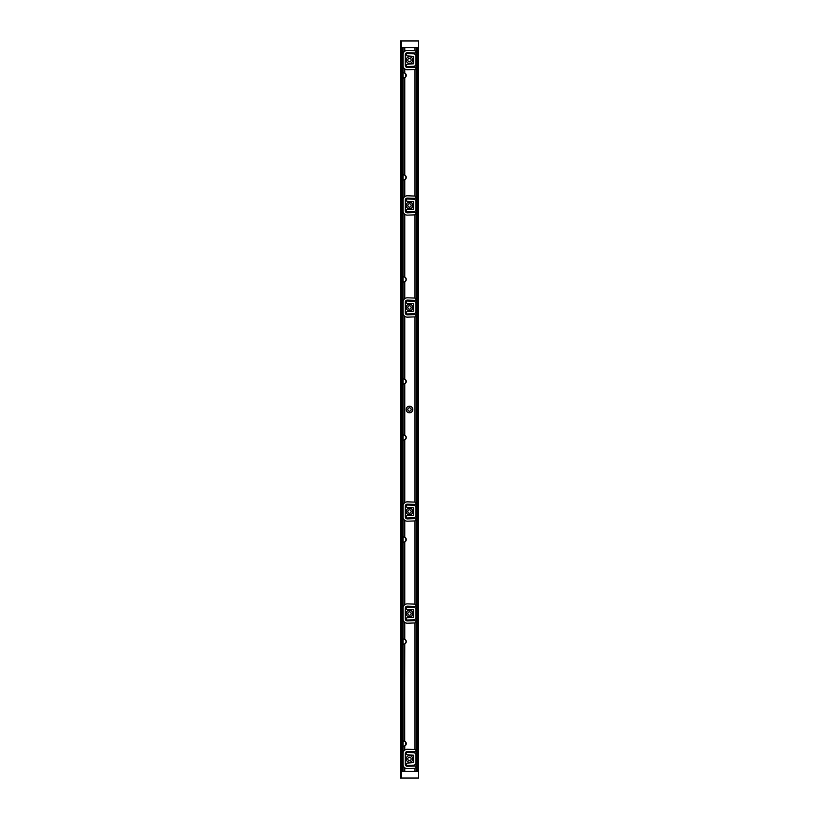 <?xml version="1.0" encoding="UTF-8"?>
<svg xmlns="http://www.w3.org/2000/svg" width="819" height="819" viewBox="0 0 819 819"><rect width="100%" height="100%" fill="white"/><g stroke="black" fill="none" stroke-linecap="round" stroke-linejoin="round"><path stroke-width="1.23" d="M407.79 613.544A1.679 1.679 0 0 1 409.48 611.854A1.679 1.679 0 0 1 411.158 613.544A1.679 1.679 0 0 1 409.48 615.223A1.679 1.679 0 0 1 407.79 613.544M414.834 619.389L415.038 619.236A2.293 2.293 0 0 0 415.847 617.485L415.847 609.602A2.293 2.293 0 0 0 415.038 607.841L414.834 607.698A2.293 2.293 0 0 0 413.636 607.309L407.371 607.084A1.147 1.147 0 0 0 406.183 608.2A1.147 1.147 0 0 0 407.289 609.377L413.554 609.848L413.554 617.239L407.289 617.7A1.147 1.147 0 0 0 406.183 618.888A1.147 1.147 0 0 0 407.371 619.993L413.636 619.778A2.293 2.293 0 0 0 414.834 619.389L414.834 620.669A1.147 1.147 0 0 0 414.66 620.659L407.401 620.915A2.068 2.068 0 0 1 405.262 618.847L405.364 619.492M405.364 607.596L405.262 608.23A2.068 2.068 0 0 1 407.401 606.173L414.66 606.429A1.147 1.147 0 0 0 414.834 606.418L415.038 606.377A1.147 1.147 0 0 0 415.038 604.176L414.834 604.135A1.147 1.147 0 0 0 414.742 604.125L407.483 603.879A4.361 4.361 0 0 0 404.77 604.698L404.576 604.852A4.361 4.361 0 0 0 403.05 607.422L403.05 619.666A4.361 4.361 0 0 0 404.576 622.225L404.77 622.379A4.361 4.361 0 0 0 407.483 623.208L414.742 622.952A1.147 1.147 0 0 0 414.834 622.942L415.038 622.901A1.147 1.147 0 0 0 415.038 620.71L414.834 620.669M405.262 516.83L405.262 506.214A2.068 2.068 0 0 1 407.401 504.146L414.66 504.402A1.147 1.147 0 0 0 414.834 504.391L415.038 504.35A1.147 1.147 0 0 0 415.038 502.16L414.834 502.119A1.147 1.147 0 0 0 414.742 502.108L407.483 501.852A4.361 4.361 0 0 0 404.77 502.682L404.576 502.835A4.361 4.361 0 0 0 403.05 505.405L403.05 517.639A4.361 4.361 0 0 0 404.576 520.208L404.77 520.362A4.361 4.361 0 0 0 407.483 521.191L414.742 520.935A1.147 1.147 0 0 0 414.834 520.925L415.038 520.884A1.147 1.147 0 0 0 415.038 518.683L414.834 518.642A1.147 1.147 0 0 0 414.66 518.642L407.401 518.888A2.068 2.068 0 0 1 405.262 516.83L405.364 517.465M405.262 764.229L405.262 753.613A2.068 2.068 0 0 1 407.401 751.545L414.66 751.801A1.147 1.147 0 0 0 414.834 751.801L415.038 751.76A1.147 1.147 0 0 0 415.038 749.559L414.834 749.518A1.147 1.147 0 0 0 414.742 749.508L407.483 749.252A4.361 4.361 0 0 0 404.77 750.081L404.576 750.235A4.361 4.361 0 0 0 403.05 752.804L403.05 765.038A4.361 4.361 0 0 0 404.576 767.608L404.77 767.761A4.361 4.361 0 0 0 407.483 768.591L414.742 768.335A1.147 1.147 0 0 0 414.834 768.324L415.038 768.283A1.147 1.147 0 0 0 415.038 766.082L414.834 766.041A1.147 1.147 0 0 0 414.66 766.041L407.401 766.297A2.068 2.068 0 0 1 405.262 764.229L405.364 764.864M409.48 616.83A3.286 3.286 0 0 0 412.326 611.895A3.286 3.286 0 0 0 406.623 611.895A3.286 3.286 0 0 0 409.48 616.83M405.262 608.23L405.262 618.847M404.74 537.192A2.631 2.631 0 0 0 404.688 537.172L404.77 537.213A2.631 2.631 0 0 1 404.77 541.943L404.576 542.024A2.631 2.631 0 0 1 403.634 542.198L401.975 542.198A1.075 1.075 0 0 1 401.412 542.045L401.412 639.127A1.075 1.075 0 0 0 401.31 639.199L401.208 639.291A1.075 1.075 0 0 1 401.31 639.209M407.79 511.517A1.679 1.679 0 0 1 409.48 509.838A1.679 1.679 0 0 1 411.158 511.517A1.679 1.679 0 0 1 409.48 513.206A1.679 1.679 0 0 1 407.79 511.517M414.834 517.362L415.038 517.219A2.293 2.293 0 0 0 415.847 515.458L415.847 507.575A2.293 2.293 0 0 0 415.038 505.825L414.834 505.671A2.293 2.293 0 0 0 413.636 505.282L407.371 505.067A1.147 1.147 0 0 0 406.183 506.173A1.147 1.147 0 0 0 407.289 507.36L413.554 507.831L413.554 515.212L407.289 515.683A1.147 1.147 0 0 0 406.183 516.871A1.147 1.147 0 0 0 407.371 517.977L413.636 517.751A2.293 2.293 0 0 0 414.834 517.362L414.834 518.642M405.262 312.786L405.262 302.17A2.068 2.068 0 0 1 407.401 300.112L414.66 300.358A1.147 1.147 0 0 0 414.834 300.358L415.038 300.317A1.147 1.147 0 0 0 415.038 298.116L414.834 298.075A1.147 1.147 0 0 0 414.742 298.065L407.483 297.809A4.361 4.361 0 0 0 404.77 298.638L404.576 298.792A4.361 4.361 0 0 0 403.05 301.361L403.05 313.595A4.361 4.361 0 0 0 404.576 316.165L404.77 316.318A4.361 4.361 0 0 0 407.483 317.148L414.742 316.892A1.147 1.147 0 0 0 414.834 316.881L415.038 316.84A1.147 1.147 0 0 0 415.038 314.65L414.834 314.609A1.147 1.147 0 0 0 414.66 314.598L407.401 314.854A2.068 2.068 0 0 1 405.262 312.786L405.364 313.431M409.48 514.813A3.286 3.286 0 0 0 412.326 509.879A3.286 3.286 0 0 0 406.623 509.879A3.286 3.286 0 0 0 409.48 514.813M402.846 384.07L402.846 434.93L401.975 434.93A1.075 1.075 0 0 0 401.412 435.084L401.412 383.916A1.075 1.075 0 0 1 401.31 383.835L401.412 383.916A1.075 1.075 0 0 0 401.975 384.07L403.634 384.07A2.631 2.631 0 0 0 404.576 383.896L404.77 383.814A2.631 2.631 0 0 0 404.77 379.074L404.576 378.992A2.631 2.631 0 0 0 403.634 378.818L401.975 378.818A1.075 1.075 0 0 0 401.412 378.972L401.208 379.136A1.075 1.075 0 0 0 400.901 379.893L400.901 382.995A1.075 1.075 0 0 0 401.208 383.753L401.31 435.155A1.075 1.075 0 0 0 401.208 435.247L401.412 435.084A1.075 1.075 0 0 0 401.31 435.165M402.846 434.93L403.634 434.93A2.631 2.631 0 0 1 404.576 435.104L404.678 435.145A2.631 2.631 0 0 0 404.576 435.104L404.576 383.896A2.631 2.631 0 0 0 404.77 383.814L404.77 435.186A2.631 2.631 0 0 0 404.688 435.155L404.77 435.186A2.631 2.631 0 0 1 404.77 439.926L404.576 440.008A2.631 2.631 0 0 1 403.634 440.182L401.975 440.182A1.075 1.075 0 0 1 401.412 440.028L401.31 537.182A1.075 1.075 0 0 0 401.3 537.192M406.183 409.5A3.286 3.286 0 0 1 411.118 406.654A3.286 3.286 0 0 1 411.118 412.346A3.286 3.286 0 0 1 406.183 409.5M407.79 205.456A1.679 1.679 0 0 1 409.48 203.777A1.679 1.679 0 0 1 411.158 205.456A1.679 1.679 0 0 1 409.48 207.146A1.679 1.679 0 0 1 407.79 205.456M414.936 69.472L414.834 69.482A1.147 1.147 0 0 1 414.742 69.492L407.483 69.748A4.361 4.361 0 0 1 404.77 68.919L404.576 68.765A4.361 4.361 0 0 1 403.05 66.196L403.05 53.962A4.361 4.361 0 0 1 404.576 51.392L404.77 51.239A4.361 4.361 0 0 1 407.483 50.409L414.742 50.665A1.147 1.147 0 0 1 414.834 50.676L415.038 50.717A1.147 1.147 0 0 1 415.038 52.918L414.834 52.959A1.147 1.147 0 0 1 414.66 52.959L407.401 52.703A2.068 2.068 0 0 0 405.262 54.771L405.262 65.387A2.068 2.068 0 0 0 407.401 67.455L414.66 67.199A1.147 1.147 0 0 1 414.834 67.199L415.038 67.24A1.147 1.147 0 0 1 415.038 69.441L414.834 196.058A1.147 1.147 0 0 0 414.742 196.048L407.483 195.792A4.361 4.361 0 0 0 404.77 196.621L404.576 196.775A4.361 4.361 0 0 0 403.05 199.334L403.05 211.578A4.361 4.361 0 0 0 404.576 214.148L404.77 214.302A4.361 4.361 0 0 0 407.483 215.121L414.742 214.875A1.147 1.147 0 0 0 414.834 214.865L415.038 214.824A1.147 1.147 0 0 0 415.038 212.623L414.834 212.582A1.147 1.147 0 0 0 414.66 212.571L407.401 212.827A2.068 2.068 0 0 1 405.262 210.77L405.364 211.404M414.834 211.302L415.038 211.159A2.293 2.293 0 0 0 415.847 209.398L415.847 201.515A2.293 2.293 0 0 0 415.038 199.764L414.834 199.611A2.293 2.293 0 0 0 413.636 199.222L407.371 199.007A1.147 1.147 0 0 0 406.183 200.112A1.147 1.147 0 0 0 407.289 201.3L413.554 201.761L413.554 209.152L407.289 209.623A1.147 1.147 0 0 0 406.183 210.8A1.147 1.147 0 0 0 407.371 211.916L413.636 211.691A2.293 2.293 0 0 0 414.834 211.302L414.834 212.582M404.709 77.774A2.631 2.631 0 0 1 404.576 77.836L404.576 174.949A2.631 2.631 0 0 1 404.77 175.041L404.576 174.949A2.631 2.631 0 0 0 403.634 174.775L401.975 174.775A1.075 1.075 0 0 0 401.412 174.938L401.208 175.102A1.075 1.075 0 0 0 400.901 175.85L400.901 178.962A1.075 1.075 0 0 0 401.208 179.709L401.412 179.873A1.075 1.075 0 0 0 401.975 180.026L403.634 180.026A2.631 2.631 0 0 0 404.576 179.852L404.77 179.77A2.631 2.631 0 0 0 404.77 175.041L404.77 77.744A2.631 2.631 0 0 0 404.77 73.014L404.576 72.932A2.631 2.631 0 0 0 403.634 72.758L401.975 72.758A1.075 1.075 0 0 0 401.412 72.911L401.208 73.075A1.075 1.075 0 0 0 400.901 73.823L400.901 76.935A1.075 1.075 0 0 0 401.208 77.692L401.412 77.846A1.075 1.075 0 0 0 401.975 78.01L403.634 78.01A2.631 2.631 0 0 0 404.576 77.836L404.77 77.744A2.631 2.631 0 0 1 404.74 77.764M404.77 298.638L404.77 281.787A2.631 2.631 0 0 0 404.77 277.057L404.576 276.976A2.631 2.631 0 0 0 403.634 276.802L401.975 276.802A1.075 1.075 0 0 0 401.412 276.955L401.208 277.119A1.075 1.075 0 0 0 400.901 277.866L400.901 280.978A1.075 1.075 0 0 0 401.208 281.726L401.412 281.89A1.075 1.075 0 0 0 401.975 282.053L403.634 282.053A2.631 2.631 0 0 0 404.576 281.879L404.77 281.787A2.631 2.631 0 0 1 404.576 281.879L404.576 298.792M405.364 199.508L405.262 210.77M405.262 200.153A2.068 2.068 0 0 1 407.401 198.085L414.66 198.341A1.147 1.147 0 0 0 414.834 198.331L415.038 198.29A1.147 1.147 0 0 0 415.038 196.099L414.936 196.069M407.79 307.483A1.679 1.679 0 0 1 409.48 305.794A1.679 1.679 0 0 1 411.158 307.483A1.679 1.679 0 0 1 409.48 309.162A1.679 1.679 0 0 1 407.79 307.483M414.834 313.329L415.038 313.175A2.293 2.293 0 0 0 415.847 311.425L415.847 303.542A2.293 2.293 0 0 0 415.038 301.781L414.834 301.638A2.293 2.293 0 0 0 413.636 301.249L407.371 301.023A1.147 1.147 0 0 0 406.183 302.129A1.147 1.147 0 0 0 407.289 303.317L413.554 303.788L413.554 311.169L407.289 311.64A1.147 1.147 0 0 0 406.183 312.827A1.147 1.147 0 0 0 407.371 313.933L413.636 313.718A2.293 2.293 0 0 0 414.834 313.329L414.834 314.609M409.48 208.753A3.286 3.286 0 0 0 412.326 203.818A3.286 3.286 0 0 0 406.623 203.818A3.286 3.286 0 0 0 409.48 208.753M404.77 622.379L404.77 639.229A2.631 2.631 0 0 0 404.688 639.189L404.77 639.229A2.631 2.631 0 0 1 404.77 643.959L404.678 644.01A2.631 2.631 0 0 0 404.77 643.959L404.576 741.164A2.631 2.631 0 0 0 403.634 740.99L401.975 740.99A1.075 1.075 0 0 0 401.412 741.154L401.208 741.308A1.075 1.075 0 0 0 400.901 742.065L400.901 745.177A1.075 1.075 0 0 0 401.208 745.925L401.412 746.089A1.075 1.075 0 0 0 401.975 746.242L403.634 746.242A2.631 2.631 0 0 0 404.576 746.068L404.77 745.986A2.631 2.631 0 0 0 404.74 741.236M404.678 644.01L404.709 741.215A2.631 2.631 0 0 0 404.576 741.164L404.576 644.051A2.631 2.631 0 0 0 404.688 644L404.576 644.051A2.631 2.631 0 0 1 403.634 644.225L401.975 644.225A1.075 1.075 0 0 1 401.412 644.062L401.31 741.226A1.075 1.075 0 0 1 401.412 741.154L401.412 644.062A1.075 1.075 0 0 1 400.901 643.15L400.901 640.038A1.075 1.075 0 0 1 401.208 639.291L401.208 541.881A1.075 1.075 0 0 0 401.412 542.045L401.412 639.127A1.075 1.075 0 0 1 401.975 638.974L403.634 638.974A2.631 2.631 0 0 1 404.576 639.148L404.678 639.189A2.631 2.631 0 0 0 404.576 639.148L404.576 622.225M401.31 643.99L401.208 741.308A1.075 1.075 0 0 1 401.279 741.246M401.31 541.973L401.208 541.881A1.075 1.075 0 0 1 400.901 541.134L400.901 538.022A1.075 1.075 0 0 1 401.208 537.274L401.412 537.11A1.075 1.075 0 0 0 401.31 537.182M404.576 604.852L404.576 542.024A2.631 2.631 0 0 0 404.77 541.943L404.77 604.698M404.688 537.172A2.631 2.631 0 0 0 404.576 537.121L404.678 520.29M401.31 439.957L401.208 439.864A1.075 1.075 0 0 0 401.412 440.028L401.412 537.11A1.075 1.075 0 0 1 401.975 536.947L403.634 536.947A2.631 2.631 0 0 1 404.576 537.121L404.576 520.208M404.576 502.835L404.576 440.008A2.631 2.631 0 0 0 404.77 439.926L404.77 502.682M401.208 179.709L401.208 277.119A1.075 1.075 0 0 1 401.412 276.955L401.412 179.873A1.075 1.075 0 0 1 401.31 179.801L401.31 277.027M401.208 281.726L401.208 379.136A1.075 1.075 0 0 1 401.412 378.972L401.412 281.89A1.075 1.075 0 0 1 401.31 281.818L401.31 379.043M400.399 40.95L401.31 40.95L401.31 47.584L417.045 47.584L417.045 771.416L417.045 47.584L418.704 47.584L418.704 771.416L401.31 771.416L401.31 778.05L400.296 778.05L400.296 40.95L400.399 778.05M415.038 753.224L414.834 753.081A2.293 2.293 0 0 0 413.636 752.681L407.371 752.466A1.147 1.147 0 0 0 406.183 753.572A1.147 1.147 0 0 0 407.289 754.76L413.554 755.231L413.554 762.612L407.289 763.083A1.147 1.147 0 0 0 406.183 764.27A1.147 1.147 0 0 0 407.371 765.376L413.636 765.161A2.293 2.293 0 0 0 414.834 764.762L415.038 764.618A2.293 2.293 0 0 0 415.847 762.858L415.847 754.985A2.293 2.293 0 0 0 415.038 753.224L415.038 751.76M409.48 755.63A3.286 3.286 0 0 1 412.326 760.564A3.286 3.286 0 0 1 406.623 760.564A3.286 3.286 0 0 1 409.48 755.63M414.936 54.3L415.038 54.382A2.293 2.293 0 0 1 415.847 56.142L415.847 64.015A2.293 2.293 0 0 1 415.038 65.776L414.834 65.919A2.293 2.293 0 0 1 413.636 66.319L407.371 66.534A1.147 1.147 0 0 1 406.183 65.428A1.147 1.147 0 0 1 407.289 64.24L413.554 63.769L413.554 56.388L407.289 55.917A1.147 1.147 0 0 1 406.183 54.73A1.147 1.147 0 0 1 407.371 53.624L413.636 53.839A2.293 2.293 0 0 1 414.834 54.238L414.936 52.938M409.48 56.787A3.286 3.286 0 0 1 412.326 61.722A3.286 3.286 0 0 1 406.623 61.722A3.286 3.286 0 0 1 409.48 56.787M409.48 310.77A3.286 3.286 0 0 0 412.326 305.835A3.286 3.286 0 0 0 406.623 305.835A3.286 3.286 0 0 0 409.48 310.77M405.364 66.022L405.262 65.387M401.279 77.754A1.075 1.075 0 0 1 401.208 77.692L401.208 175.102A1.075 1.075 0 0 1 401.412 174.938L401.412 77.846A1.075 1.075 0 0 1 401.31 77.774L401.31 175.01M401.31 47.584L401.31 72.983M401.412 771.416L401.412 746.089A1.075 1.075 0 0 1 401.31 746.017L401.31 771.416M401.208 537.274L401.208 439.864A1.075 1.075 0 0 1 400.901 439.107L400.901 436.005A1.075 1.075 0 0 1 401.208 435.247L401.208 383.753A1.075 1.075 0 0 0 401.31 383.835M400.296 642.772L400.296 640.427M400.296 540.745L400.296 538.4M400.296 438.728L400.296 436.384M400.296 178.573L400.296 176.228M400.296 280.6L400.296 278.255M400.296 382.616L400.296 380.272M400.296 744.788L400.296 742.444M400.296 76.556L400.296 74.212M418.704 47.584L418.704 40.95L401.31 40.95M401.31 778.05L418.704 778.05L418.704 771.416M407.79 409.5A1.679 1.679 0 0 0 410.319 410.954A1.679 1.679 0 0 0 410.319 408.046A1.679 1.679 0 0 0 407.79 409.5M409.48 757.237A1.679 1.679 0 0 0 407.79 758.916A1.679 1.679 0 0 0 409.48 760.605A1.679 1.679 0 0 0 411.158 758.916A1.679 1.679 0 0 0 409.48 757.237M409.48 58.395A1.679 1.679 0 0 0 407.79 60.084A1.679 1.679 0 0 0 409.48 61.763A1.679 1.679 0 0 0 411.158 60.084A1.679 1.679 0 0 0 409.48 58.395M405.855 74.396L405.855 76.362M404.576 68.765L404.576 72.932A2.631 2.631 0 0 1 404.688 72.973L404.678 68.847M404.74 73.004A2.631 2.631 0 0 1 404.77 73.014L404.77 68.919M401.208 40.95L401.208 73.075A1.075 1.075 0 0 1 401.412 72.911L401.412 47.584M405.855 742.638L405.866 744.594M404.77 750.081L404.77 745.986A2.631 2.631 0 0 1 404.576 746.068L404.576 750.235M401.31 746.007A1.075 1.075 0 0 1 401.208 745.925L401.208 778.05M406.05 380.405L405.855 382.432M404.576 316.165L404.576 378.992A2.631 2.631 0 0 1 404.74 379.064M404.77 379.074L404.77 316.318M406.05 278.388L405.999 280.559M404.576 214.148L404.576 276.976A2.631 2.631 0 0 1 404.74 277.037M404.77 277.057L404.77 214.302M406.05 176.361L405.855 178.388M404.77 196.621L404.77 179.77A2.631 2.631 0 0 1 404.576 179.852L404.576 196.775M406.05 438.595L405.999 436.425M405.989 540.745L405.855 538.585M406.05 642.639L405.999 640.468M401.719 74.396L401.719 76.362M406.091 76.31L406.091 74.457M401.361 76.362L401.361 74.396M401.719 380.456L401.719 382.432M406.091 382.371L406.091 380.518M401.361 382.432L401.361 380.456M401.719 436.568L401.719 438.544M406.091 438.482L406.091 436.629M401.361 438.544L401.361 436.568M401.719 742.638L401.719 744.604M406.091 744.543L406.091 742.69M401.361 744.604L401.361 742.638M402.794 440.008A2.549 2.549 0 0 1 402.692 439.977L401.719 439.158L401.719 435.954L402.692 435.135A2.549 2.549 0 0 1 402.794 435.104L402.999 440.059A2.549 2.549 0 0 0 406.06 437.551A2.549 2.549 0 0 0 402.999 435.053L402.794 435.104M402.692 435.135L402.692 439.977M402.999 435.053L402.999 440.059M402.794 746.068A2.549 2.549 0 0 1 402.692 746.037L401.719 745.218L401.719 742.024L402.692 741.205A2.549 2.549 0 0 1 402.794 741.164L402.999 746.119A2.549 2.549 0 0 0 406.06 743.621A2.549 2.549 0 0 0 402.999 741.123L402.794 741.164M402.692 741.205L402.692 746.037M402.999 741.123L402.999 746.119M402.794 383.896A2.549 2.549 0 0 1 402.692 383.865L401.719 383.046L401.719 379.842L402.692 379.023A2.549 2.549 0 0 1 402.794 378.992L402.999 383.947A2.549 2.549 0 0 0 406.06 381.449A2.549 2.549 0 0 0 402.999 378.941L402.794 378.992M402.692 379.023L402.692 383.865M402.999 378.941L402.999 383.947M402.794 77.836A2.549 2.549 0 0 1 402.692 77.795L401.719 76.976L401.719 73.782L402.692 72.963A2.549 2.549 0 0 1 402.794 72.932L402.999 77.877A2.549 2.549 0 0 0 406.06 75.379A2.549 2.549 0 0 0 402.999 72.881L402.794 72.932M402.692 72.963L402.692 77.795M402.999 72.881L402.999 77.877M401.719 640.612L401.719 642.577M406.091 642.526L406.091 640.673M401.361 642.577L401.361 640.612M401.719 538.595L401.719 540.56M406.091 540.499L406.091 538.656M401.361 540.56L401.361 538.595M401.719 278.44L401.719 280.405M406.091 280.344L406.091 278.501M401.361 280.405L401.361 278.44M401.719 176.423L401.719 178.388M406.091 178.327L406.091 176.474M401.361 178.388L401.361 176.423M402.794 281.869A2.549 2.549 0 0 1 402.692 281.838L401.719 281.019L401.719 277.825L402.692 277.006A2.549 2.549 0 0 1 402.794 276.976L402.999 281.92A2.549 2.549 0 0 0 406.06 279.422A2.549 2.549 0 0 0 402.999 276.924L402.794 276.976M402.692 277.006L402.692 281.838M402.999 276.924L402.999 281.92M402.794 179.852A2.549 2.549 0 0 1 402.692 179.822L401.719 179.003L401.719 175.809L402.692 174.99A2.549 2.549 0 0 1 402.794 174.949L402.999 179.904A2.549 2.549 0 0 0 406.06 177.406A2.549 2.549 0 0 0 402.999 174.908L402.794 174.949M402.692 174.99L402.692 179.822M402.999 174.908L402.999 179.904M402.794 644.051A2.549 2.549 0 0 1 402.692 644.01L401.719 643.191L401.719 639.997L402.692 639.178A2.549 2.549 0 0 1 402.794 639.148L402.999 644.092A2.549 2.549 0 0 0 406.06 641.594A2.549 2.549 0 0 0 402.999 639.096L402.794 639.148M402.692 639.178L402.692 644.01M402.999 639.096L402.999 644.092M402.794 542.024A2.549 2.549 0 0 1 402.692 541.994L401.719 541.175L401.719 537.981L402.692 537.162A2.549 2.549 0 0 1 402.794 537.131L402.999 542.076A2.549 2.549 0 0 0 406.06 539.578A2.549 2.549 0 0 0 402.999 537.08L402.794 537.131M402.692 537.162L402.692 541.994M402.999 537.08L402.999 542.076M414.936 619.318L414.936 620.679M414.834 520.925L414.834 604.135M414.936 520.904L414.936 604.156M414.936 622.931L414.936 749.528M414.834 622.942L414.834 749.518M415.038 622.901L415.038 749.559M414.936 606.398L414.936 607.77M415.038 606.377L415.038 607.841M415.038 619.236L415.038 620.71M414.834 606.418L414.834 607.698M404.77 520.362L404.77 537.213M404.678 541.983L404.678 604.78M403.05 542.198L403.05 607.422M414.936 517.291L414.936 518.662M414.834 316.881L414.834 502.119M414.936 316.871L414.936 502.129M415.038 520.884L415.038 604.176M414.936 504.381L414.936 505.743M415.038 504.35L415.038 505.825M415.038 517.219L415.038 518.683M414.834 504.391L414.834 505.671M404.678 439.967L404.678 502.753M403.05 440.182L403.05 505.405M414.834 69.482L414.834 196.058M414.936 211.23L414.936 212.602M414.936 214.844L414.936 298.096M414.834 214.865L414.834 298.075M403.05 180.026L403.05 199.334M404.678 179.811L404.678 196.693M414.936 198.321L414.936 199.682M415.038 198.29L415.038 199.764M415.038 214.824L415.038 298.116M415.038 211.159L415.038 212.623M403.05 282.053L403.05 301.361M404.678 281.838L404.678 298.71M414.834 198.331L414.834 199.611M414.936 313.257L414.936 314.619M414.936 300.338L414.936 301.709M415.038 300.317L415.038 301.781M415.038 316.84L415.038 502.16M415.038 313.175L415.038 314.65M403.05 644.225L403.05 740.99M402.948 644.225L402.948 740.99M402.948 542.198L402.948 638.974M403.05 619.666L403.05 638.974M402.846 644.225L402.846 740.99M402.846 542.198L402.846 638.974M404.678 622.307L404.678 639.189M402.948 440.182L402.948 536.947M403.05 517.639L403.05 536.947M402.846 440.182L402.846 536.947M403.05 384.07L403.05 434.93M402.948 384.07L402.948 434.93M404.678 383.855L404.678 435.145M404.678 77.795L404.678 174.99M403.05 211.578L403.05 276.802M402.948 180.026L402.948 276.802M402.846 180.026L402.846 276.802M404.678 214.22L404.678 277.017M403.05 313.595L403.05 378.818M402.948 282.053L402.948 378.818M402.846 282.053L402.846 378.818M404.678 316.247L404.678 379.033M415.038 768.283L415.038 771.416M414.936 768.314L414.936 771.416M414.936 751.781L414.936 753.142M415.038 764.618L415.038 766.082M414.936 764.7L414.936 766.062M414.834 764.762L414.834 766.041M414.834 300.358L414.834 301.638M414.834 768.324L414.834 771.416M404.77 767.761L404.77 771.416M414.834 751.801L414.834 753.081M404.678 767.69L404.678 771.416M404.576 767.608L404.576 771.416M403.05 765.038L403.05 771.416M404.77 47.584L404.77 51.239M404.678 47.584L404.678 51.31M403.05 47.584L403.05 53.962M404.576 47.584L404.576 51.392M402.948 47.584L402.948 72.758M403.05 66.196L403.05 72.758M415.038 52.918L415.038 54.382M415.038 65.776L415.038 67.24M414.936 65.858L414.936 67.219M414.936 47.584L414.936 50.686M415.038 47.584L415.038 50.717M415.038 69.441L415.038 196.099M414.834 52.959L414.834 54.238M414.834 65.919L414.834 67.199M414.834 47.584L414.834 50.676M404.678 746.027L404.678 750.153M403.05 78.01L403.05 174.775M402.948 78.01L402.948 174.775M402.846 78.01L402.846 174.775M402.846 47.584L402.846 72.758M416.564 47.584L416.564 771.416M403.05 746.242L403.05 752.804M402.948 746.242L402.948 771.416M402.846 746.242L402.846 771.416M418.673 47.584L418.673 771.416M418.478 47.584L418.478 771.416M418.407 47.584L418.407 771.416M417.311 47.584L417.311 771.416M417.24 47.584L417.24 771.416M417.055 47.584L417.055 771.416M416.697 47.584L416.697 771.416M416.636 47.584L416.636 771.416"/></g></svg>
